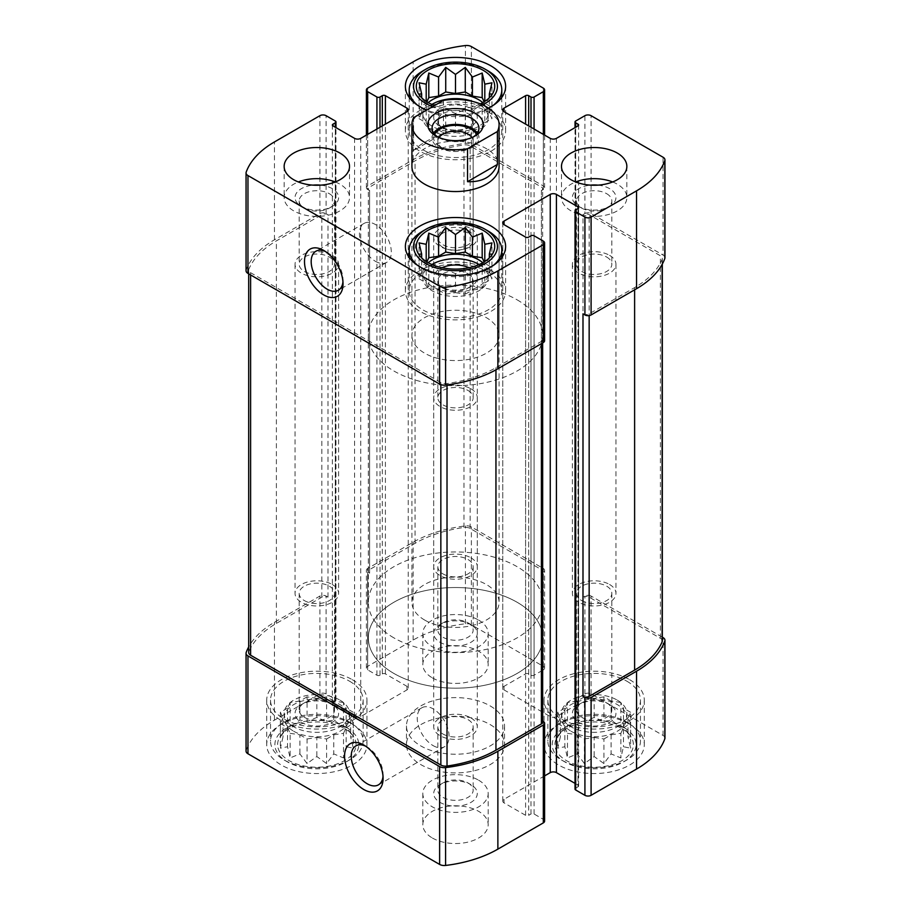 <?xml version="1.0" encoding="UTF-8"?>
<svg xmlns="http://www.w3.org/2000/svg" width="911" height="911" viewBox="0 0 911 911"><rect width="100%" height="100%" fill="white"/><g stroke="black" fill="none" stroke-linecap="round" stroke-linejoin="round"><path stroke-width="0.68" stroke-dasharray="4.55 3.42" d="M344.563 728.595A39.219 22.65 180 0 1 352.637 735.359A39.219 22.65 180 0 1 316.834 767.244A39.219 22.65 180 0 1 281.032 735.359A39.219 22.65 180 0 1 344.563 728.595M346.134 727.229L343.515 727.103L333.756 720.077L326.605 721.466L316.834 717.458L307.064 721.466L299.913 720.077L290.142 727.103L287.534 727.229L280.383 736.874L282.991 736.988L280.383 748.147L287.534 746.758L290.142 757.918L299.913 753.909L307.064 763.555L316.834 756.529L326.605 763.555L333.756 753.909L343.515 757.918L346.134 746.758L353.286 748.147L350.667 736.988L353.286 736.874L346.134 727.229L346.134 708.154L343.515 702.506L343.515 727.103M621.906 728.595A39.219 22.65 180 0 1 629.968 735.359A39.219 22.65 180 0 1 594.166 767.244A39.219 22.65 180 0 1 558.363 735.359A39.219 22.65 180 0 1 621.906 728.595M623.466 727.229L620.858 727.103L611.087 720.077L603.936 721.466L594.166 717.458L584.395 721.466L577.244 720.077L567.485 727.103L564.866 727.229L557.714 736.874L560.333 736.988L557.714 748.147L564.866 746.758L567.485 757.918L577.244 753.909L584.395 763.555L594.166 756.529L603.936 763.555L611.087 753.909L620.858 757.918L623.466 746.758L630.617 748.147L628.009 736.988L630.617 736.874L623.466 727.229L623.466 708.154L620.858 702.506L620.858 727.103M479.106 264.532A32.682 18.869 180 0 1 488.182 277.593A32.682 18.869 180 0 1 455.5 296.462A32.682 18.869 180 0 1 422.818 277.593A32.682 18.869 180 0 1 431.894 264.532M428.238 262.732A32.682 18.869 0 0 0 422.818 273.141A32.682 18.869 0 0 0 432.383 286.487A32.682 18.869 0 0 0 468.003 290.575A32.682 18.869 0 0 0 488.182 273.141A32.682 18.869 0 0 0 482.762 262.732M473.094 101.565A32.682 18.869 180 0 1 478.617 104.127A32.682 18.869 180 0 1 488.182 117.473A32.682 18.869 180 0 1 455.5 136.343A32.682 18.869 180 0 1 422.818 117.473A32.682 18.869 180 0 1 431.894 104.423M428.238 102.613A32.682 18.869 0 0 0 422.818 113.021A32.682 18.869 0 0 0 432.383 126.367A32.682 18.869 0 0 0 468.003 130.455A32.682 18.869 0 0 0 488.182 113.021A32.682 18.869 0 0 0 482.762 102.613M467.992 622.828L467.992 622.828A17.662 10.192 180 0 1 473.162 630.036A17.662 10.192 180 0 1 455.5 640.239A17.662 10.192 180 0 1 437.838 630.036A17.662 10.192 180 0 1 443.008 622.828A17.662 10.192 180 0 1 467.992 622.828L470.907 624.513A21.784 12.583 180 0 1 470.907 642.312A21.784 12.583 180 0 1 440.093 642.312A21.784 12.583 180 0 1 440.093 624.513A21.784 12.583 180 0 1 470.907 624.513L467.992 622.828M443.008 573.907A17.662 10.192 0 0 0 462.253 576.116A17.662 10.192 0 0 0 473.162 566.699A17.662 10.192 0 0 0 467.992 559.491A17.662 10.192 0 0 0 448.747 557.27A17.662 10.192 0 0 0 437.838 566.699A17.662 10.192 0 0 0 443.008 573.907M606.658 257.039A17.662 10.192 180 0 1 611.828 264.247A17.662 10.192 180 0 1 594.166 274.439A17.662 10.192 180 0 1 576.504 264.247A17.662 10.192 180 0 1 587.413 254.829A17.662 10.192 180 0 1 606.658 257.039M606.658 193.69A17.662 10.192 180 0 1 611.828 200.898A17.662 10.192 180 0 1 606.658 208.107L606.658 208.107A17.662 10.192 180 0 1 581.685 208.107A17.662 10.192 180 0 1 576.504 200.898A17.662 10.192 180 0 1 587.413 191.481A17.662 10.192 180 0 1 606.658 193.69M606.658 702.893L606.658 702.893A17.662 10.192 180 0 1 611.828 710.102A17.662 10.192 180 0 1 594.166 720.294A17.662 10.192 180 0 1 576.504 710.102A17.662 10.192 180 0 1 581.685 702.893A17.662 10.192 180 0 1 606.658 702.893L609.573 704.579A21.784 12.583 180 0 1 609.573 722.366A21.784 12.583 180 0 1 578.758 722.366A21.784 12.583 180 0 1 578.758 704.579A21.784 12.583 180 0 1 609.573 704.579L606.658 702.893M581.685 600.588A17.662 10.192 0 0 0 600.93 602.797A17.662 10.192 0 0 0 611.828 593.38A17.662 10.192 0 0 0 606.658 586.172A17.662 10.192 0 0 0 587.413 583.962A17.662 10.192 0 0 0 576.504 593.38A17.662 10.192 0 0 0 581.685 600.588M467.992 782.948L467.992 782.948A17.662 10.192 180 0 1 473.162 790.156A17.662 10.192 180 0 1 455.5 800.359A17.662 10.192 180 0 1 437.838 790.156A17.662 10.192 180 0 1 443.008 782.948A17.662 10.192 180 0 1 467.992 782.948L470.907 784.633A21.784 12.583 180 0 1 470.907 802.42A21.784 12.583 180 0 1 440.093 802.42A21.784 12.583 180 0 1 440.093 784.633A21.784 12.583 180 0 1 470.907 784.633L467.992 782.948M443.008 734.027A17.662 10.192 0 0 0 462.253 736.236A17.662 10.192 0 0 0 473.162 726.819A17.662 10.192 0 0 0 467.992 719.599A17.662 10.192 0 0 0 448.747 717.39A17.662 10.192 0 0 0 437.838 726.819A17.662 10.192 0 0 0 443.008 734.027M329.315 257.039A17.662 10.192 180 0 1 334.496 264.247A17.662 10.192 180 0 1 316.834 274.439A17.662 10.192 180 0 1 299.172 264.247A17.662 10.192 180 0 1 310.07 254.829A17.662 10.192 180 0 1 329.315 257.039M329.315 193.69A17.662 10.192 180 0 1 334.496 200.898A17.662 10.192 180 0 1 329.315 208.107A17.662 10.192 180 0 1 304.342 208.107A17.662 10.192 180 0 1 299.172 200.898A17.662 10.192 180 0 1 310.07 191.481A17.662 10.192 180 0 1 329.315 193.69M329.315 702.893L329.315 702.893A17.662 10.192 180 0 1 334.496 710.102A17.662 10.192 180 0 1 316.834 720.294A17.662 10.192 180 0 1 299.172 710.102A17.662 10.192 180 0 1 304.342 702.893A17.662 10.192 180 0 1 329.315 702.893L332.242 704.579A21.784 12.583 180 0 1 332.242 722.366A21.784 12.583 180 0 1 301.427 722.366A21.784 12.583 180 0 1 301.427 704.579A21.784 12.583 180 0 1 332.242 704.579L329.315 702.893M304.342 600.588A17.662 10.192 0 0 0 323.587 602.797A17.662 10.192 0 0 0 334.496 593.38A17.662 10.192 0 0 0 329.315 586.172A17.662 10.192 0 0 0 310.07 583.962A17.662 10.192 0 0 0 299.172 593.38A17.662 10.192 0 0 0 304.342 600.588M664.95 738.115A6.536 3.769 0 0 0 663.037 735.439L591.091 693.897A4.361 2.517 0 0 0 584.919 693.897L575.684 699.238A2.175 1.253 0 0 0 575.035 700.126A2.175 1.253 0 0 0 575.684 701.014L577.984 702.347A2.175 1.253 0 0 1 578.633 703.246A2.175 1.253 0 0 1 577.984 704.135L556.416 716.581A4.361 2.517 0 0 1 550.255 716.581L504.034 689.9A4.361 2.517 0 0 1 502.758 688.124A4.361 2.517 0 0 1 504.034 686.336L525.601 673.889A2.175 1.253 0 0 1 528.687 673.889L530.999 675.222A2.175 1.253 0 0 0 534.074 675.222L543.32 669.881L543.32 572.028A4.361 2.517 0 0 0 544.596 570.252A4.361 2.517 0 0 0 543.32 568.475L471.374 526.934A6.536 3.769 0 0 0 465.419 525.909A104.048 60.069 0 0 0 413.127 542.239L367.68 568.475A4.361 2.517 0 0 0 366.404 570.252A4.361 2.517 0 0 0 367.68 572.028L369.604 573.144L369.604 190.638L367.68 189.522L367.68 134.373M543.32 669.881A4.361 2.517 0 0 0 544.596 668.105A4.361 2.517 0 0 0 543.32 666.328L471.374 624.787A6.536 3.769 0 0 0 465.419 623.762A104.048 60.069 0 0 0 413.127 640.08L367.68 666.328A4.361 2.517 0 0 0 366.404 668.105A4.361 2.517 0 0 0 367.68 669.881L376.926 675.222A2.175 1.253 0 0 0 380.001 675.222L382.313 673.889L382.313 125.923M382.313 673.889A2.175 1.253 0 0 1 385.399 673.889L406.966 686.336A4.361 2.517 0 0 1 408.242 688.124A4.361 2.517 0 0 1 406.966 689.9L360.745 716.581A4.361 2.517 0 0 1 354.584 716.581L333.016 704.135A2.175 1.253 0 0 1 332.367 703.246A2.175 1.253 0 0 1 333.016 702.347L335.316 701.014A2.175 1.253 0 0 0 335.965 700.126A2.175 1.253 0 0 0 335.316 699.238L326.081 693.897L326.081 596.056A4.361 2.517 0 0 0 319.909 596.056L274.462 622.293A104.048 60.069 0 0 0 248.692 646.924M326.081 693.897A4.361 2.517 0 0 0 319.909 693.897L274.462 720.145A104.048 60.069 0 0 0 246.186 750.334A6.536 3.769 0 0 0 246.05 751.097M544.596 821.107A4.361 2.517 0 0 0 543.32 819.331L534.074 813.99A2.175 1.253 0 0 0 530.999 813.99L528.687 815.322L528.687 237.111M591.091 693.897L591.091 596.056L662.308 637.176M591.091 596.056A4.361 2.517 0 0 0 584.919 596.056L582.994 597.16L582.994 214.654L584.919 213.538L584.919 115.686M543.32 572.028L541.396 573.144L541.396 190.638L543.32 189.522A4.361 2.517 0 0 0 544.596 187.746A4.361 2.517 0 0 0 543.32 185.969L543.32 88.116M367.68 189.522A4.361 2.517 0 0 1 366.404 187.746A4.361 2.517 0 0 1 367.68 185.969L413.127 159.721A104.048 60.069 0 0 1 465.419 143.403A6.536 3.769 0 0 1 471.374 144.428L543.32 185.969M246.05 270.738A6.536 3.769 0 0 1 246.186 269.975A104.048 60.069 0 0 1 274.462 239.787L319.909 213.538A4.361 2.517 0 0 1 326.081 213.538L328.006 214.654A4.361 2.517 0 0 0 321.845 214.654L276.386 240.891A104.048 60.069 0 0 0 248.874 269.144A6.536 3.769 0 0 0 248.692 270.043A6.536 3.769 0 0 0 250.605 272.708L440.844 382.54A6.536 3.769 0 0 0 447.016 383.542A104.048 60.069 0 0 0 495.948 367.657L541.396 341.409A4.361 2.517 0 0 0 542.671 339.632A4.361 2.517 0 0 0 541.396 337.856L543.32 338.972L543.32 241.119M326.081 596.056L328.006 597.16A4.361 2.517 0 0 0 321.845 597.16L276.386 623.409A104.048 60.069 0 0 0 248.874 651.65A6.536 3.769 0 0 0 248.692 652.549M544.596 340.748A4.361 2.517 0 0 0 543.32 338.972M542.671 722.138A4.361 2.517 0 0 0 541.396 720.362L542.671 721.102M544.596 775.887L504.034 799.311A4.361 2.517 0 0 0 502.758 801.088A4.361 2.517 0 0 0 504.034 802.876L525.601 815.322A2.175 1.253 0 0 0 528.687 815.322M575.035 783.38L577.984 785.077L577.984 208.653L577.984 786.853A2.175 1.253 0 0 0 578.633 785.965A2.175 1.253 0 0 0 577.984 785.077M577.984 786.853L575.684 788.197A2.175 1.253 0 0 0 575.035 789.085M664.95 257.745A6.536 3.769 0 0 0 663.037 255.08L663.037 157.227M584.919 213.538A4.361 2.517 0 0 1 591.091 213.538L663.037 255.08M432.383 677.886A32.682 18.869 0 0 0 468.003 681.975A32.682 18.869 0 0 0 488.182 664.552A32.682 18.869 0 0 0 478.617 651.206A32.682 18.869 0 0 0 442.997 647.117A32.682 18.869 0 0 0 422.818 664.552A32.682 18.869 0 0 0 432.383 677.886M432.383 838.006A32.682 18.869 0 0 0 468.003 842.094A32.682 18.869 0 0 0 488.182 824.66A32.682 18.869 0 0 0 478.617 811.325A32.682 18.869 0 0 0 442.997 807.226A32.682 18.869 0 0 0 422.818 824.66A32.682 18.869 0 0 0 432.383 838.006M629.603 724.143A50.116 28.936 180 0 1 644.282 744.606A50.116 28.936 180 0 1 594.166 773.541A50.116 28.936 180 0 1 544.049 744.606A50.116 28.936 180 0 1 574.989 717.879A50.116 28.936 180 0 1 629.603 724.143M352.272 724.143A50.116 28.936 180 0 1 366.951 744.606A50.116 28.936 180 0 1 316.834 773.541A50.116 28.936 180 0 1 266.718 744.606A50.116 28.936 180 0 1 297.658 717.879A50.116 28.936 180 0 1 352.272 724.143M490.164 724.587A49.023 28.309 180 0 1 504.523 744.606A49.023 28.309 180 0 1 455.5 772.915A49.023 28.309 180 0 1 406.477 744.606A49.023 28.309 180 0 1 436.733 718.46A49.023 28.309 180 0 1 490.164 724.587M488.467 108.124A50.116 28.936 180 0 1 426.769 110.037M499.08 335.407L499.08 166.394A43.58 25.155 0 0 0 486.315 148.607A43.58 25.155 0 0 0 438.829 143.152A43.58 25.155 0 0 0 411.92 166.394L411.92 335.407A43.58 25.155 180 0 1 438.829 312.166A43.58 25.155 180 0 1 486.315 317.62A43.58 25.155 180 0 1 499.08 335.407A43.58 25.155 180 0 1 455.5 360.574A43.58 25.155 180 0 1 411.92 335.407M541.396 190.638A4.361 2.517 0 0 0 542.671 188.862A4.361 2.517 0 0 0 541.396 187.074L470.156 145.954A6.536 3.769 0 0 0 463.984 144.951A104.048 60.069 0 0 0 415.052 160.837L369.604 187.074A4.361 2.517 0 0 0 368.329 188.862A4.361 2.517 0 0 0 369.604 190.638M541.396 573.144A4.361 2.517 0 0 0 542.671 571.368A4.361 2.517 0 0 0 541.396 569.591L470.156 528.46A6.536 3.769 0 0 0 463.984 527.458A104.048 60.069 0 0 0 415.052 543.343L369.604 569.591A4.361 2.517 0 0 0 368.329 571.368A4.361 2.517 0 0 0 369.604 573.144M582.994 313.839A4.361 2.517 0 0 0 589.155 313.839L634.614 287.591A104.048 60.069 0 0 0 662.126 259.35A6.536 3.769 0 0 0 662.308 258.451A6.536 3.769 0 0 0 660.395 255.786L589.155 214.654A4.361 2.517 0 0 0 582.994 214.654M662.308 640.957A6.536 3.769 0 0 0 660.395 638.292L589.155 597.16A4.361 2.517 0 0 0 582.994 597.16M375.378 261.286A22.524 13.005 -120 0 0 386.64 262.402A22.524 13.005 -120 0 0 386.64 236.393A22.524 13.005 -120 0 0 364.127 223.389A22.524 13.005 -120 0 0 360.665 241.438A22.524 13.005 -120 0 0 375.378 261.286M342.946 281.75A22.524 13.005 -120 0 0 343.026 279.962A22.524 13.005 -120 0 0 327.106 252.381A22.524 13.005 -120 0 0 325.512 251.561M433.158 745.642A22.524 13.005 -120 0 0 444.42 746.758A22.524 13.005 -120 0 0 444.42 720.76A22.524 13.005 -120 0 0 421.895 707.756A22.524 13.005 -120 0 0 418.445 725.805A22.524 13.005 -120 0 0 433.158 745.642M383.007 776.343A22.524 13.005 -120 0 0 383.087 774.555A22.524 13.005 -120 0 0 367.167 746.974A22.524 13.005 -120 0 0 365.573 746.155M517.129 299.833A87.16 50.321 180 0 1 542.66 335.407A87.16 50.321 180 0 1 455.5 385.729A87.16 50.321 180 0 1 368.34 335.407A87.16 50.321 180 0 1 422.146 288.924A87.16 50.321 180 0 1 517.129 299.833M517.129 602.273A87.16 50.321 180 0 1 542.66 637.859A87.16 50.321 180 0 1 455.5 688.181A87.16 50.321 180 0 1 368.34 637.859A87.16 50.321 180 0 1 422.146 591.364A87.16 50.321 180 0 1 517.129 602.273M490.164 705.911A49.023 28.309 180 0 1 504.523 725.93A49.023 28.309 180 0 1 455.5 754.228A49.023 28.309 180 0 1 406.477 725.93A49.023 28.309 180 0 1 436.733 699.773A49.023 28.309 180 0 1 490.164 705.911M490.938 270.476A50.116 28.936 180 0 1 505.616 290.928A50.116 28.936 180 0 1 455.5 319.863A50.116 28.936 180 0 1 405.384 290.928A50.116 28.936 180 0 1 436.323 264.201A50.116 28.936 180 0 1 490.938 270.476M488.239 272.025A46.302 26.738 180 0 1 501.802 290.928A46.302 26.738 180 0 1 455.5 317.666A46.302 26.738 180 0 1 409.198 290.928A46.302 26.738 180 0 1 437.781 266.228A46.302 26.738 180 0 1 488.239 272.025M426.872 261.924L426.2 263.37L419.049 267.504L421.668 273.141L419.049 278.777L419.049 254.192L426.2 263.837L428.819 263.951L438.578 270.988L445.73 269.599L455.5 273.607L465.27 269.599L472.422 270.988L482.181 263.951L484.8 263.837L491.951 254.192L491.951 278.777L489.332 273.141L489.332 257.904M469.006 267.709A21.784 12.583 180 0 1 470.907 268.688A21.784 12.583 180 0 1 470.907 286.487A21.784 12.583 180 0 1 440.093 286.487A21.784 12.583 180 0 1 441.994 267.709M467.992 273.744A17.662 10.192 180 0 1 473.162 280.964A17.662 10.192 180 0 1 467.992 288.172A17.662 10.192 180 0 1 443.008 288.172A17.662 10.192 180 0 1 437.838 280.964A17.662 10.192 180 0 1 448.747 271.535A17.662 10.192 180 0 1 467.992 273.744M467.992 390.466A17.662 10.192 180 0 1 473.162 397.674A17.662 10.192 180 0 1 455.5 407.877A17.662 10.192 180 0 1 437.838 397.674A17.662 10.192 180 0 1 448.747 388.257A17.662 10.192 180 0 1 467.992 390.466M493.295 265.454A46.302 26.738 180 0 1 417.705 265.454M422.761 231.109A46.302 26.738 180 0 1 488.239 231.109M352.272 679.663A50.116 28.936 180 0 1 366.951 700.126A50.116 28.936 180 0 1 316.834 729.062A50.116 28.936 180 0 1 266.718 700.126A50.116 28.936 180 0 1 297.658 673.4A50.116 28.936 180 0 1 352.272 679.663M349.573 681.223A46.302 26.738 180 0 1 363.136 700.126A46.302 26.738 180 0 1 316.834 726.864A46.302 26.738 180 0 1 270.533 700.126A46.302 26.738 180 0 1 299.115 675.427A46.302 26.738 180 0 1 349.573 681.223M339.94 700.126A32.682 18.869 180 0 1 349.517 713.472A32.682 18.869 180 0 1 316.834 732.342A32.682 18.869 180 0 1 284.152 713.472A32.682 18.869 180 0 1 304.32 696.038A32.682 18.869 180 0 1 339.94 700.126M293.718 731.26A32.682 18.869 0 0 0 329.338 735.348A32.682 18.869 0 0 0 349.517 717.914A32.682 18.869 0 0 0 339.94 704.579A32.682 18.869 0 0 0 304.32 700.491A32.682 18.869 0 0 0 284.152 717.914A32.682 18.869 0 0 0 293.718 731.26M346.487 727.479A41.94 24.221 180 0 1 346.487 761.733A41.94 24.221 180 0 1 287.17 761.733A41.94 24.221 180 0 1 287.17 727.479A41.94 24.221 180 0 1 346.487 727.479M349.573 722.15A46.302 26.738 180 0 1 363.136 741.042A46.302 26.738 180 0 1 349.573 759.945A46.302 26.738 180 0 1 284.095 759.945A46.302 26.738 180 0 1 270.533 741.042A46.302 26.738 180 0 1 299.115 716.353A46.302 26.738 180 0 1 349.573 722.15M490.938 110.356A50.116 28.936 180 0 1 505.616 130.808A50.116 28.936 180 0 1 455.5 159.744A50.116 28.936 180 0 1 405.384 130.808A50.116 28.936 180 0 1 436.323 104.082A50.116 28.936 180 0 1 490.938 110.356M488.239 111.916A46.302 26.738 180 0 1 501.802 130.808A46.302 26.738 180 0 1 455.5 157.546A46.302 26.738 180 0 1 409.198 130.808A46.302 26.738 180 0 1 437.781 106.12A46.302 26.738 180 0 1 488.239 111.916M629.603 679.663A50.116 28.936 180 0 1 644.282 700.126A50.116 28.936 180 0 1 594.166 729.062A50.116 28.936 180 0 1 544.049 700.126A50.116 28.936 180 0 1 574.989 673.4A50.116 28.936 180 0 1 629.603 679.663M626.905 681.223A46.302 26.738 180 0 1 640.467 700.126A46.302 26.738 180 0 1 594.166 726.864A46.302 26.738 180 0 1 547.864 700.126A46.302 26.738 180 0 1 576.447 675.427A46.302 26.738 180 0 1 626.905 681.223M480.279 103.888A39.219 22.65 180 0 1 434.627 105.505M482.534 104.856A41.94 24.221 180 0 1 432.645 106.644M426.872 101.816L426.2 103.25L419.049 107.384L421.668 113.021L419.049 118.658L419.049 94.072L426.2 103.717L428.819 103.843L438.578 110.869L445.73 109.479L455.5 113.488L465.27 109.479L472.422 110.869L482.181 103.843L484.8 103.717L491.951 94.072L491.951 118.658L489.332 113.021L489.332 97.784M470.907 108.58A21.784 12.583 180 0 1 470.907 126.367A21.784 12.583 180 0 1 440.093 126.367A21.784 12.583 180 0 1 440.093 108.58A21.784 12.583 180 0 1 470.907 108.58M467.992 113.636A17.662 10.192 180 0 1 473.162 120.844A17.662 10.192 180 0 1 467.992 128.052A17.662 10.192 180 0 1 443.008 128.052A17.662 10.192 180 0 1 437.838 120.844A17.662 10.192 180 0 1 448.747 111.427A17.662 10.192 180 0 1 467.992 113.636M467.992 230.346A17.662 10.192 180 0 1 473.162 237.555A17.662 10.192 180 0 1 455.5 247.758A17.662 10.192 180 0 1 437.838 237.555A17.662 10.192 180 0 1 448.747 228.137A17.662 10.192 180 0 1 467.992 230.346M493.295 105.334A46.302 26.738 180 0 1 417.705 105.334M422.761 70.99A46.302 26.738 180 0 1 488.239 70.99M617.282 700.126A32.682 18.869 180 0 1 626.848 713.472A32.682 18.869 180 0 1 594.166 732.342A32.682 18.869 180 0 1 561.483 713.472A32.682 18.869 180 0 1 581.662 696.038A32.682 18.869 180 0 1 617.282 700.126M571.06 731.26A32.682 18.869 0 0 0 606.68 735.348A32.682 18.869 0 0 0 626.848 717.914A32.682 18.869 0 0 0 617.282 704.579A32.682 18.869 0 0 0 581.662 700.491A32.682 18.869 0 0 0 561.483 717.914A32.682 18.869 0 0 0 571.06 731.26M623.83 727.479A41.94 24.221 180 0 1 623.83 761.733A41.94 24.221 180 0 1 564.513 761.733A41.94 24.221 180 0 1 564.513 727.479A41.94 24.221 180 0 1 623.83 727.479M626.905 722.15A46.302 26.738 180 0 1 640.467 741.042A46.302 26.738 180 0 1 626.905 759.945A46.302 26.738 180 0 1 561.427 759.945A46.302 26.738 180 0 1 547.864 741.042A46.302 26.738 180 0 1 576.447 716.353A46.302 26.738 180 0 1 626.905 722.15M335.305 181.961A32.682 18.869 180 0 1 339.94 184.181A32.682 18.869 180 0 1 349.517 197.528A32.682 18.869 180 0 1 316.834 216.397A32.682 18.869 180 0 1 284.152 197.528A32.682 18.869 180 0 1 298.364 181.961M320.604 185.138A21.784 12.583 180 0 1 332.242 188.634A21.784 12.583 180 0 1 332.242 206.421A21.784 12.583 180 0 1 301.427 206.421A21.784 12.583 180 0 1 296.052 193.747A21.784 12.583 180 0 1 313.065 185.138M332.242 255.353A21.784 12.583 180 0 1 338.619 264.247A21.784 12.583 180 0 1 316.834 276.83A21.784 12.583 180 0 1 295.039 264.247A21.784 12.583 180 0 1 308.499 252.62A21.784 12.583 180 0 1 332.242 255.353M332.242 584.486A21.784 12.583 180 0 1 338.619 593.38A21.784 12.583 180 0 1 316.834 605.963A21.784 12.583 180 0 1 295.039 593.38A21.784 12.583 180 0 1 308.499 581.753A21.784 12.583 180 0 1 332.242 584.486M478.617 780.192A32.682 18.869 180 0 1 488.182 793.527A32.682 18.869 180 0 1 455.5 812.396A32.682 18.869 180 0 1 422.818 793.527A32.682 18.869 180 0 1 442.997 776.092A32.682 18.869 180 0 1 478.617 780.192M470.907 388.781A21.784 12.583 180 0 1 477.284 397.674A21.784 12.583 180 0 1 455.5 410.257A21.784 12.583 180 0 1 433.716 397.674A21.784 12.583 180 0 1 447.164 386.059A21.784 12.583 180 0 1 470.907 388.781M470.907 717.914A21.784 12.583 180 0 1 477.284 726.819A21.784 12.583 180 0 1 455.5 739.39A21.784 12.583 180 0 1 433.716 726.819A21.784 12.583 180 0 1 447.164 715.192A21.784 12.583 180 0 1 470.907 717.914M612.636 181.961A32.682 18.869 180 0 1 626.848 197.528A32.682 18.869 180 0 1 617.282 210.874A32.682 18.869 180 0 1 581.662 214.962A32.682 18.869 180 0 1 561.483 197.528A32.682 18.869 180 0 1 575.695 181.961M597.935 185.138A21.784 12.583 180 0 1 614.948 193.747A21.784 12.583 180 0 1 609.573 206.421A21.784 12.583 180 0 1 578.758 206.421A21.784 12.583 180 0 1 573.383 193.747A21.784 12.583 180 0 1 590.396 185.138M609.573 206.421L606.658 208.107L609.573 206.421M609.573 255.353A21.784 12.583 180 0 1 615.961 264.247A21.784 12.583 180 0 1 594.166 276.83A21.784 12.583 180 0 1 572.381 264.247A21.784 12.583 180 0 1 585.83 252.62A21.784 12.583 180 0 1 609.573 255.353M609.573 584.486A21.784 12.583 180 0 1 615.961 593.38A21.784 12.583 180 0 1 594.166 605.963A21.784 12.583 180 0 1 572.381 593.38A21.784 12.583 180 0 1 585.83 581.753A21.784 12.583 180 0 1 609.573 584.486M478.617 620.072A32.682 18.869 180 0 1 488.182 633.407A32.682 18.869 180 0 1 455.5 652.287A32.682 18.869 180 0 1 422.818 633.407A32.682 18.869 180 0 1 442.997 615.984A32.682 18.869 180 0 1 478.617 620.072M470.907 228.661A21.784 12.583 180 0 1 477.284 237.555A21.784 12.583 180 0 1 455.5 250.138A21.784 12.583 180 0 1 433.716 237.555A21.784 12.583 180 0 1 447.164 225.939A21.784 12.583 180 0 1 470.907 228.661M470.907 557.805A21.784 12.583 180 0 1 477.284 566.699A21.784 12.583 180 0 1 455.5 579.271A21.784 12.583 180 0 1 433.716 566.699A21.784 12.583 180 0 1 447.164 555.072A21.784 12.583 180 0 1 470.907 557.805M489.332 113.021L491.951 107.384L484.8 103.25L484.128 101.816M484.8 103.25L484.8 101.383M426.2 103.25L426.2 101.383M419.049 107.384L419.049 82.787M421.668 113.021L421.668 97.784M419.049 118.658L426.2 122.791L426.2 103.717M426.2 122.791L428.819 128.428L428.819 103.843M428.819 128.428L438.578 129.943L438.578 110.869M438.578 129.943L445.73 134.065L445.73 109.479M445.73 134.065L455.5 132.562L455.5 113.488M455.5 132.562L465.27 134.065L465.27 109.479M465.27 134.065L472.422 129.943L472.422 110.869M472.422 129.943L482.181 128.428L482.181 103.843M482.181 128.428L484.8 122.791L484.8 103.717M484.8 122.791L491.951 118.658M491.951 107.384L491.951 82.787M489.332 273.141L491.951 267.504L484.8 263.37L484.128 261.924M484.8 263.37L484.8 261.503M426.2 263.37L426.2 261.503M419.049 267.504L419.049 242.907M421.668 273.141L421.668 257.904M419.049 278.777L426.2 282.911L426.2 263.837M426.2 282.911L428.819 288.548L428.819 263.951M428.819 288.548L438.578 290.062L438.578 270.988M438.578 290.062L445.73 294.185L445.73 269.599M445.73 294.185L455.5 292.67L455.5 273.607M455.5 292.67L465.27 294.185L465.27 269.599M465.27 294.185L472.422 290.062L472.422 270.988M472.422 290.062L482.181 288.548L482.181 263.951M482.181 288.548L484.8 282.911L484.8 263.837M484.8 282.911L491.951 278.777M491.951 267.504L491.951 242.907M620.858 702.506L611.087 701.003L611.087 720.077M611.087 701.003L603.936 696.869L603.936 721.466M603.936 696.869L594.166 698.384L594.166 717.458M594.166 698.384L584.395 696.869L584.395 721.466M584.395 696.869L577.244 701.003L577.244 720.077M577.244 701.003L567.485 702.506L567.485 727.103M567.485 702.506L564.866 708.154L564.866 727.229M564.866 708.154L557.714 712.277L557.714 736.874M557.714 712.277L560.333 717.914L560.333 736.988M560.333 717.914L557.714 723.562L557.714 748.147M557.714 723.562L564.866 727.684L564.866 746.758M564.866 727.684L567.485 733.321L567.485 757.918M567.485 733.321L577.244 734.835L577.244 753.909M577.244 734.835L584.395 738.969L584.395 763.555M584.395 738.969L594.166 737.454L594.166 756.529M594.166 737.454L603.936 738.969L603.936 763.555M603.936 738.969L611.087 734.835L611.087 753.909M611.087 734.835L620.858 733.321L620.858 757.918M620.858 733.321L623.466 727.684L623.466 746.758M623.466 727.684L630.617 723.562L630.617 748.147M630.617 723.562L628.009 717.914L628.009 736.988M628.009 717.914L630.617 712.277L630.617 736.874M630.617 712.277L623.466 708.154M343.515 702.506L333.756 701.003L333.756 720.077M333.756 701.003L326.605 696.869L326.605 721.466M326.605 696.869L316.834 698.384L316.834 717.458M316.834 698.384L307.064 696.869L307.064 721.466M307.064 696.869L299.913 701.003L299.913 720.077M299.913 701.003L290.142 702.506L290.142 727.103M290.142 702.506L287.534 708.154L287.534 727.229M287.534 708.154L280.383 712.277L280.383 736.874M280.383 712.277L282.991 717.914L282.991 736.988M282.991 717.914L280.383 723.562L280.383 748.147M280.383 723.562L287.534 727.684L287.534 746.758M287.534 727.684L290.142 733.321L290.142 757.918M290.142 733.321L299.913 734.835L299.913 753.909M299.913 734.835L307.064 738.969L307.064 763.555M307.064 738.969L316.834 737.454L316.834 756.529M316.834 737.454L326.605 738.969L326.605 763.555M326.605 738.969L333.756 734.835L333.756 753.909M333.756 734.835L343.515 733.321L343.515 757.918M343.515 733.321L346.134 727.684L346.134 746.758M346.134 727.684L353.286 723.562L353.286 748.147M353.286 723.562L350.667 717.914L350.667 736.988M350.667 717.914L353.286 712.277L353.286 736.874M353.286 712.277L346.134 708.154M424.685 620.072A43.58 25.155 180 0 1 411.92 602.273A43.58 25.155 180 0 1 455.5 577.118A43.58 25.155 180 0 1 499.08 602.273A43.58 25.155 180 0 1 472.171 625.527A43.58 25.155 180 0 1 424.685 620.072M413.617 117.633L413.617 150.543C418.468 145.259 428.409 139.52 443.452 133.313L413.617 150.543M443.452 100.404L443.452 133.313M393.871 637.859A87.16 50.321 180 0 1 368.34 602.273A87.16 50.321 180 0 1 455.5 551.952A87.16 50.321 180 0 1 542.66 602.273A87.16 50.321 180 0 1 488.854 648.769A87.16 50.321 180 0 1 393.871 637.859M393.871 673.445A87.16 50.321 180 0 1 368.34 637.859A87.16 50.321 180 0 1 455.5 587.538A87.16 50.321 180 0 1 542.66 637.859A87.16 50.321 180 0 1 488.854 684.343A87.16 50.321 180 0 1 393.871 673.445M473.469 136.821A23.424 13.528 180 0 1 472.069 137.709A23.424 13.528 180 0 1 438.943 137.709A23.424 13.528 180 0 1 438.931 137.709A23.424 13.528 180 0 1 437.531 136.821M438.943 137.709L435.857 135.933L438.931 137.709M477.341 133.04A23.424 13.528 180 0 1 478.924 137.925A23.424 13.528 180 0 1 464.462 150.417A23.424 13.528 180 0 1 438.943 147.491A23.424 13.528 180 0 1 432.076 137.925A23.424 13.528 180 0 1 433.659 133.04M476.362 134.293A21.784 12.583 180 0 1 470.907 146.819A21.784 12.583 180 0 1 440.093 146.819L440.093 146.819A21.784 12.583 180 0 1 434.638 134.293M471.909 137.527A17.662 10.192 180 0 1 473.162 141.296A17.662 10.192 180 0 1 467.992 148.504A17.662 10.192 180 0 1 443.008 148.504L443.008 148.504A17.662 10.192 180 0 1 437.838 141.296A17.662 10.192 180 0 1 439.091 137.527M443.008 148.504L440.093 146.819L443.008 148.504M443.008 247.439A17.662 10.192 180 0 1 437.838 240.231A17.662 10.192 180 0 1 448.747 230.813A17.662 10.192 180 0 1 467.992 233.022A17.662 10.192 180 0 1 473.162 240.231A17.662 10.192 180 0 1 462.253 249.648A17.662 10.192 180 0 1 443.008 247.439M543.32 666.328L543.32 568.475M471.374 624.787L471.374 526.934M465.419 623.762L465.419 525.909M413.127 640.08L413.127 542.239M367.68 666.328L367.68 568.475M367.68 669.881L367.68 572.028M319.909 693.897L319.909 596.056M274.462 720.145L274.462 622.293M246.186 750.334L246.186 652.481M543.32 819.331L543.32 721.478M663.037 735.439L663.037 637.586M584.919 693.897L584.919 596.056M543.32 189.522L543.32 134.373M471.374 144.428L471.374 46.575M465.419 143.403L465.419 45.55M413.127 159.721L413.127 61.868M367.68 185.969L367.68 88.116M376.926 675.222L376.926 129.032M380.001 675.222L380.001 127.255M385.399 673.889L385.399 124.147M406.966 686.336L406.966 689.9M360.745 716.581L360.745 138.37M354.584 716.581L354.584 138.37M333.016 704.135L333.016 702.347M335.316 701.014L335.316 127.255M335.316 699.238L335.316 121.026M326.081 213.538L326.081 115.686M328.006 597.16L328.006 214.654M319.909 213.538L319.909 115.686M274.462 239.787L274.462 141.934M246.186 269.975L246.186 172.122M541.396 720.362L541.396 337.856M534.074 813.99L534.074 235.778M530.999 813.99L530.999 235.778M525.601 815.322L525.601 237.111M504.034 802.876L504.034 799.311M575.684 788.197L575.684 209.986M591.091 213.538L591.091 115.686M575.684 699.238L575.684 121.026M575.684 701.014L575.684 127.255M577.984 702.347L577.984 704.135M556.416 716.581L556.416 138.37M550.255 716.581L550.255 138.37M504.034 689.9L504.034 686.336M525.601 673.889L525.601 124.147M528.687 673.889L528.687 125.923M530.999 675.222L530.999 127.255M534.074 675.222L534.074 129.032M541.396 569.591L541.396 187.074M470.156 528.46L470.156 145.954M463.984 527.458L463.984 144.951M415.052 543.343L415.052 160.837M369.604 569.591L369.604 187.074M589.155 315.593L589.155 313.839M634.614 289.823L634.614 287.591M662.126 264.418L662.126 259.35M660.395 638.292L660.395 255.786M589.155 597.16L589.155 214.654M541.396 343.641L541.396 341.409M495.948 369.855L495.948 367.657M447.016 384.909L447.016 383.542M440.844 384.613L440.844 382.54M250.605 274.928L250.605 272.708M248.874 651.65L248.874 269.144M276.386 623.409L276.386 240.891M321.845 597.16L321.845 214.654M284.892 730.371L281.032 735.359M348.765 730.371L352.637 735.359M562.235 730.371L558.363 735.359M626.108 730.371L629.968 735.359M422.818 273.141L422.818 277.593M488.182 273.141L488.182 277.593M422.818 113.021L422.818 117.473M488.182 113.021L488.182 117.473M437.838 566.699L437.838 630.036M473.162 566.699L473.162 630.036M576.504 200.898L576.504 264.247M611.828 200.898L611.828 264.247M576.504 593.38L576.504 710.102M611.828 593.38L611.828 710.102M437.838 726.819L437.838 790.156M473.162 726.819L473.162 790.156M299.172 200.898L299.172 264.247M334.496 200.898L334.496 264.247M299.172 593.38L299.172 710.102M334.496 593.38L334.496 710.102M544.596 668.105L544.596 570.252M366.404 668.105L366.404 570.252M544.596 187.746L544.596 135.113M366.404 187.746L366.404 135.113M408.242 688.124L408.242 109.912M332.367 703.246L332.367 125.035M335.965 700.126L335.965 127.62M502.758 801.088L502.758 222.876M578.633 785.965L578.633 207.754M575.035 700.126L575.035 127.62M578.633 703.246L578.633 125.035M502.758 688.124L502.758 109.912M542.671 571.368L542.671 188.862M368.329 571.368L368.329 188.862M662.308 264.076L662.308 258.451M542.671 342.9L542.671 339.632M248.692 273.824L248.692 270.043M364.127 223.389L315.844 251.265M386.64 262.402L338.357 290.267M327.106 252.381L323.769 250.457M343.026 279.962L343.026 283.811M421.895 707.756L355.905 745.858M444.42 746.758L378.418 784.861M367.167 746.974L363.831 745.05M383.087 774.555L383.087 778.404M368.34 335.407L368.34 602.273M542.66 335.407L542.66 602.273M406.477 725.93L406.477 744.606M504.523 725.93L504.523 744.606M405.384 246.448L405.384 290.928M505.616 246.448L505.616 290.928M487.431 260.694L491.302 255.695M423.569 260.694L419.698 255.695M467.992 288.172L470.907 286.487M443.008 288.172L440.093 286.487M437.838 280.964L437.838 397.674M473.162 280.964L473.162 397.674M409.198 257.528L409.198 290.928M501.802 257.528L501.802 290.928M266.718 700.126L266.718 744.606M366.951 700.126L366.951 744.606M304.342 702.893L301.427 704.579M284.152 713.472L284.152 717.914M349.517 713.472L349.517 717.914M346.487 761.733L349.573 759.945M287.17 761.733L284.095 759.945M270.533 700.126L270.533 741.042M363.136 700.126L363.136 741.042M405.384 86.34L405.384 130.808M505.616 86.34L505.616 130.808M544.049 700.126L544.049 744.606M644.282 700.126L644.282 744.606M487.431 100.574L491.302 95.575M423.569 100.574L419.698 95.575M467.992 128.052L470.907 126.367M443.008 128.052L440.093 126.367M437.838 120.844L437.838 237.555M473.162 120.844L473.162 237.555M409.198 97.409L409.198 130.808M501.802 97.409L501.802 130.808M581.685 702.893L578.758 704.579M561.483 713.472L561.483 717.914M626.848 713.472L626.848 717.914M623.83 761.733L626.905 759.945M564.513 761.733L561.427 759.945M547.864 700.126L547.864 741.042M640.467 700.126L640.467 741.042M284.152 166.394L284.152 197.528M349.517 166.394L349.517 197.528M329.315 208.107L332.242 206.421M304.342 208.107L301.427 206.421M295.039 264.247L295.039 593.38M338.619 264.247L338.619 593.38M422.818 793.527L422.818 824.66M488.182 793.527L488.182 824.66M443.008 782.948L440.093 784.633M433.716 397.674L433.716 726.819M477.284 397.674L477.284 726.819M561.483 166.394L561.483 197.528M626.848 166.394L626.848 197.528M581.685 208.107L578.758 206.421M572.381 264.247L572.381 593.38M615.961 264.247L615.961 593.38M422.818 633.407L422.818 664.552M488.182 633.407L488.182 664.552M443.008 622.828L440.093 624.513M433.716 237.555L433.716 566.699M477.284 237.555L477.284 566.699M411.92 166.394L411.92 602.273M499.08 166.394L499.08 602.273M472.069 137.709L475.143 135.933M432.076 128.144L432.076 137.925M478.924 128.144L478.924 137.925M467.992 148.504L470.907 146.819M437.838 141.296L437.838 240.231M473.162 141.296L473.162 240.231"/><path stroke-width="1.37" d="M431.894 264.532A32.682 18.869 180 0 1 478.617 264.247A32.682 18.869 180 0 1 479.106 264.532M482.762 262.732A32.682 18.869 0 0 0 478.617 259.794A32.682 18.869 0 0 0 428.238 262.732M431.894 104.423A32.682 18.869 180 0 1 473.094 101.565M482.762 102.613A32.682 18.869 0 0 0 478.617 99.675A32.682 18.869 0 0 0 428.238 102.613M248.692 646.924A104.048 60.069 0 0 0 246.186 652.481A6.536 3.769 0 0 0 246.05 653.255A6.536 3.769 0 0 0 247.963 655.92L439.626 766.572A6.536 3.769 0 0 0 445.581 767.597A104.048 60.069 0 0 0 497.873 751.279L543.32 725.031A4.361 2.517 0 0 0 544.596 723.254A4.361 2.517 0 0 0 543.32 721.478L542.671 721.102M246.05 653.255L246.05 751.097A6.536 3.769 0 0 0 247.963 753.773L439.626 864.425A6.536 3.769 0 0 0 445.581 865.45A104.048 60.069 0 0 0 497.873 849.132L543.32 822.884A4.361 2.517 0 0 0 544.596 821.107L544.596 723.254M363.831 789.53A27.239 15.726 -120 0 0 383.087 778.404A27.239 15.726 -120 0 0 363.831 745.05A27.239 15.726 -120 0 0 344.563 756.164A27.239 15.726 -120 0 0 363.831 789.53M544.596 775.887L550.255 772.63A4.361 2.517 0 0 1 556.416 772.63L556.416 194.419L577.984 206.865A2.175 1.253 0 0 1 578.633 207.754A2.175 1.253 0 0 1 577.984 208.653L575.684 209.986A2.175 1.253 0 0 0 575.035 210.874L575.035 789.085A2.175 1.253 0 0 0 575.684 789.974L584.919 795.314L584.919 697.462A4.361 2.517 0 0 0 591.091 697.462L636.538 671.213A104.048 60.069 0 0 0 664.814 641.025A6.536 3.769 0 0 0 664.95 640.262A6.536 3.769 0 0 0 663.037 637.586L662.308 637.176M584.919 795.314A4.361 2.517 0 0 0 591.091 795.314L636.538 769.066A104.048 60.069 0 0 0 664.814 738.878A6.536 3.769 0 0 0 664.95 738.115L664.95 640.262M528.687 125.923L528.687 95.678L530.999 97.01A2.175 1.253 0 0 0 534.074 97.01L543.32 91.669A4.361 2.517 0 0 0 544.596 89.893A4.361 2.517 0 0 0 543.32 88.116L471.374 46.575A6.536 3.769 0 0 0 465.419 45.55A104.048 60.069 0 0 0 413.127 61.868L367.68 88.116A4.361 2.517 0 0 0 366.404 89.893A4.361 2.517 0 0 0 367.68 91.669L376.926 97.01A2.175 1.253 0 0 0 380.001 97.01L382.313 95.678A2.175 1.253 0 0 1 385.399 95.678L406.966 108.124A4.361 2.517 0 0 1 408.242 109.912A4.361 2.517 0 0 1 406.966 111.689L360.745 138.37A4.361 2.517 0 0 1 354.584 138.37L333.016 125.923L333.016 124.147A2.175 1.253 0 0 0 332.367 125.035A2.175 1.253 0 0 0 333.016 125.923M333.016 124.147L335.316 122.803A2.175 1.253 0 0 0 335.965 121.915A2.175 1.253 0 0 0 335.316 121.026L326.081 115.686A4.361 2.517 0 0 0 319.909 115.686L274.462 141.934A104.048 60.069 0 0 0 246.186 172.122A6.536 3.769 0 0 0 246.05 172.885A6.536 3.769 0 0 0 247.963 175.561L439.626 286.213A6.536 3.769 0 0 0 445.581 287.238A104.048 60.069 0 0 0 497.873 270.92L543.32 244.672A4.361 2.517 0 0 0 544.596 242.895A4.361 2.517 0 0 0 543.32 241.119L534.074 235.778A2.175 1.253 0 0 0 530.999 235.778L528.687 237.111A2.175 1.253 0 0 1 525.601 237.111L504.034 224.664L504.034 221.1A4.361 2.517 0 0 0 502.758 222.876A4.361 2.517 0 0 0 504.034 224.664M246.05 172.885L246.05 270.738A6.536 3.769 0 0 0 247.963 273.414L247.963 175.561M323.769 294.936A27.239 15.726 -120 0 0 343.026 283.811A27.239 15.726 -120 0 0 323.769 250.457A27.239 15.726 -120 0 0 304.502 261.571A27.239 15.726 -120 0 0 323.769 294.936M544.596 242.895L544.596 340.748A4.361 2.517 0 0 1 543.32 342.525L497.873 368.761A104.048 60.069 0 0 1 445.581 385.091A6.536 3.769 0 0 1 439.626 384.066L247.963 273.414M504.034 221.1L550.255 194.419A4.361 2.517 0 0 1 556.416 194.419M556.416 772.63L575.035 783.38M575.035 210.874A2.175 1.253 0 0 0 575.684 211.762L584.919 217.103A4.361 2.517 0 0 0 591.091 217.103L636.538 190.854A104.048 60.069 0 0 0 664.814 160.666A6.536 3.769 0 0 0 664.95 159.903A6.536 3.769 0 0 0 663.037 157.227L591.091 115.686A4.361 2.517 0 0 0 584.919 115.686L575.684 121.026A2.175 1.253 0 0 0 575.035 121.915A2.175 1.253 0 0 0 575.684 122.803L577.984 124.147A2.175 1.253 0 0 1 578.633 125.035A2.175 1.253 0 0 1 577.984 125.923L556.416 138.37A4.361 2.517 0 0 1 550.255 138.37L504.034 111.689L504.034 108.124A4.361 2.517 0 0 0 502.758 109.912A4.361 2.517 0 0 0 504.034 111.689M664.95 159.903L664.95 257.745A6.536 3.769 0 0 1 664.814 258.519A104.048 60.069 0 0 1 636.538 288.707L591.091 314.944A4.361 2.517 0 0 1 584.919 314.944L582.994 313.839L582.994 696.346A4.361 2.517 0 0 0 589.155 696.346L634.614 670.109A104.048 60.069 0 0 0 662.126 641.856A6.536 3.769 0 0 0 662.308 640.957L662.308 264.076M584.919 697.462L582.994 696.346M504.034 108.124L525.601 95.678A2.175 1.253 0 0 1 528.687 95.678M571.06 179.74A32.682 18.869 0 0 0 617.282 179.74A32.682 18.869 0 0 0 626.848 166.394A32.682 18.869 0 0 0 594.166 147.525A32.682 18.869 0 0 0 561.483 166.394A32.682 18.869 0 0 0 571.06 179.74M293.718 179.74A32.682 18.869 0 0 0 329.338 183.828A32.682 18.869 0 0 0 349.517 166.394A32.682 18.869 0 0 0 339.94 153.048A32.682 18.869 0 0 0 304.32 148.96A32.682 18.869 0 0 0 284.152 166.394A32.682 18.869 0 0 0 293.718 179.74M426.769 110.037A50.116 28.936 180 0 1 405.384 86.34A50.116 28.936 180 0 1 436.323 59.602A50.116 28.936 180 0 1 490.938 65.877A50.116 28.936 180 0 1 505.616 86.34A50.116 28.936 180 0 1 488.467 108.124M490.938 225.996A50.116 28.936 180 0 1 505.616 246.448A50.116 28.936 180 0 1 455.5 275.384A50.116 28.936 180 0 1 405.384 246.448A50.116 28.936 180 0 1 436.323 219.722A50.116 28.936 180 0 1 490.938 225.996M497.383 131.537L467.548 148.766A43.58 25.155 180 0 1 424.685 142.378A43.58 25.155 180 0 1 411.92 124.591L411.92 166.394A43.58 25.155 0 0 0 424.685 184.181A43.58 25.155 0 0 0 472.171 189.636A43.58 25.155 0 0 0 499.08 166.394L499.08 124.591A43.58 25.155 180 0 1 497.383 131.537L497.383 164.458L467.548 181.676C482.591 182.28 492.532 176.54 497.383 164.458M248.692 273.824L248.692 652.549A6.536 3.769 0 0 0 250.605 655.214L440.844 765.046A6.536 3.769 0 0 0 447.016 766.049A104.048 60.069 0 0 0 495.948 750.163L541.396 723.926A4.361 2.517 0 0 0 542.671 722.138L542.671 342.9M325.512 251.561A22.524 13.005 -120 0 0 315.844 251.265A22.524 13.005 -120 0 0 312.393 269.314A22.524 13.005 -120 0 0 327.106 289.151A22.524 13.005 -120 0 0 338.357 290.267A22.524 13.005 -120 0 0 342.946 281.75M365.573 746.155A22.524 13.005 -120 0 0 355.905 745.858A22.524 13.005 -120 0 0 352.455 763.908A22.524 13.005 -120 0 0 367.156 783.745A22.524 13.005 -120 0 0 378.418 784.861A22.524 13.005 -120 0 0 383.007 776.343M483.229 230.437A39.219 22.65 180 0 1 491.302 255.695A39.219 22.65 180 0 1 455.5 269.098A39.219 22.65 180 0 1 419.698 255.695A39.219 22.65 180 0 1 433.26 227.807A39.219 22.65 180 0 1 483.229 230.437M488.239 231.109L485.164 229.333A41.94 24.221 180 0 1 485.164 263.575A41.94 24.221 180 0 1 425.836 263.575A41.94 24.221 180 0 1 425.836 229.333A41.94 24.221 180 0 1 485.164 229.333L488.239 231.109A46.302 26.738 180 0 1 501.802 250.013A46.302 26.738 180 0 1 493.295 265.454M491.951 254.192L489.332 254.067L491.951 242.907L484.8 244.296L482.181 233.136L472.422 237.145L465.27 227.499L455.5 234.537L445.73 227.499L438.578 237.145L428.819 233.136L426.2 244.296L419.049 242.907L421.668 254.067L419.049 254.192M441.994 267.709A21.784 12.583 180 0 1 469.006 267.709M417.705 265.454A46.302 26.738 180 0 1 409.198 250.013A46.302 26.738 180 0 1 422.761 231.109L425.836 229.333M434.627 105.505A39.219 22.65 180 0 1 419.698 95.575A39.219 22.65 180 0 1 433.26 67.687A39.219 22.65 180 0 1 483.229 70.329A39.219 22.65 180 0 1 491.302 95.575A39.219 22.65 180 0 1 480.279 103.888M432.645 106.644A41.94 24.221 180 0 1 425.836 69.213A41.94 24.221 180 0 1 485.164 69.213L485.164 69.213A41.94 24.221 180 0 1 482.534 104.856M491.951 94.072L489.332 93.947L491.951 82.787L484.8 84.176L482.181 73.028L472.422 77.036L465.27 67.38L455.5 74.417L445.73 67.38L438.578 77.036L428.819 73.028L426.2 84.176L419.049 82.787L421.668 93.947L419.049 94.072M488.239 70.99L485.164 69.213L488.239 70.99A46.302 26.738 180 0 1 501.802 89.893A46.302 26.738 180 0 1 493.295 105.334M417.705 105.334A46.302 26.738 180 0 1 409.198 89.893A46.302 26.738 180 0 1 422.761 70.99L425.836 69.213M298.364 181.961A32.682 18.869 180 0 1 335.305 181.961M313.065 185.138A21.784 12.583 180 0 1 320.604 185.138M575.695 181.961A32.682 18.869 180 0 1 612.636 181.961M590.396 185.138A21.784 12.583 180 0 1 597.935 185.138M484.128 101.816L482.181 97.614L482.181 73.028M484.8 101.383L484.8 84.176M482.181 97.614L472.422 96.099L472.422 77.036M472.422 96.099L465.27 91.977L465.27 67.38M465.27 91.977L455.5 93.491L455.5 74.417M455.5 93.491L445.73 91.977L445.73 67.38M445.73 91.977L438.578 96.099L438.578 77.036M438.578 96.099L428.819 97.614L428.819 73.028M426.2 101.383L426.2 84.176M428.819 97.614L426.872 101.816M421.668 97.784L421.668 93.947M489.332 97.784L489.332 93.947M484.128 261.924L482.181 257.733L482.181 233.136M484.8 261.503L484.8 244.296M482.181 257.733L472.422 256.219L472.422 237.145M472.422 256.219L465.27 252.096L465.27 227.499M465.27 252.096L455.5 253.6L455.5 234.537M455.5 253.6L445.73 252.096L445.73 227.499M445.73 252.096L438.578 256.219L438.578 237.145M438.578 256.219L428.819 257.733L428.819 233.136M426.2 261.503L426.2 244.296M428.819 257.733L426.872 261.924M421.668 257.904L421.668 254.067M489.332 257.904L489.332 254.067M411.92 124.591A43.58 25.155 180 0 1 413.617 117.633L443.452 100.404A43.58 25.155 180 0 1 499.08 124.591M467.548 148.766L467.548 181.676M435.857 135.933L435.857 135.933A27.785 16.045 180 0 1 435.857 113.249A27.785 16.045 180 0 1 475.143 113.249A27.785 16.045 180 0 1 475.143 135.933A27.785 16.045 180 0 1 435.857 135.933M437.531 136.821A23.424 13.528 180 0 1 432.076 128.144A23.424 13.528 180 0 1 455.5 114.615A23.424 13.528 180 0 1 478.924 128.144A23.424 13.528 180 0 1 473.469 136.821M433.659 133.04A23.424 13.528 180 0 1 455.5 124.408A23.424 13.528 180 0 1 477.341 133.04M434.638 134.293A21.784 12.583 180 0 1 455.5 125.354A21.784 12.583 180 0 1 476.362 134.293M439.091 137.527A17.662 10.192 180 0 1 455.5 131.104A17.662 10.192 180 0 1 471.909 137.527M247.963 753.773L247.963 655.92M439.626 864.425L439.626 766.572M445.581 865.45L445.581 767.597M497.873 849.132L497.873 751.279M543.32 822.884L543.32 725.031M591.091 795.314L591.091 697.462M636.538 769.066L636.538 671.213M664.814 738.878L664.814 641.025M543.32 134.373L543.32 91.669M367.68 134.373L367.68 91.669M376.926 129.032L376.926 97.01M380.001 127.255L380.001 97.01M382.313 125.923L382.313 95.678M385.399 124.147L385.399 95.678M406.966 111.689L406.966 108.124M335.316 127.255L335.316 122.803M439.626 384.066L439.626 286.213M445.581 385.091L445.581 287.238M497.873 368.761L497.873 270.92M543.32 342.525L543.32 244.672M550.255 772.63L550.255 194.419M577.984 208.653L577.984 206.865M575.684 789.974L575.684 211.762M584.919 314.944L584.919 217.103M591.091 314.944L591.091 217.103M636.538 288.707L636.538 190.854M664.814 258.519L664.814 160.666M575.684 127.255L575.684 122.803M577.984 125.923L577.984 124.147M525.601 124.147L525.601 95.678M530.999 127.255L530.999 97.01M534.074 129.032L534.074 97.01M589.155 696.346L589.155 315.593M634.614 670.109L634.614 289.823M662.126 641.856L662.126 264.418M541.396 723.926L541.396 343.641M495.948 750.163L495.948 369.855M447.016 766.049L447.016 384.909M440.844 765.046L440.844 384.613M250.605 655.214L250.605 274.928M544.596 135.113L544.596 89.893M366.404 135.113L366.404 89.893M335.965 127.62L335.965 121.915M575.035 127.62L575.035 121.915M409.198 250.013L409.198 257.528M501.802 250.013L501.802 257.528M409.198 89.893L409.198 97.409M501.802 89.893L501.802 97.409"/></g></svg>

